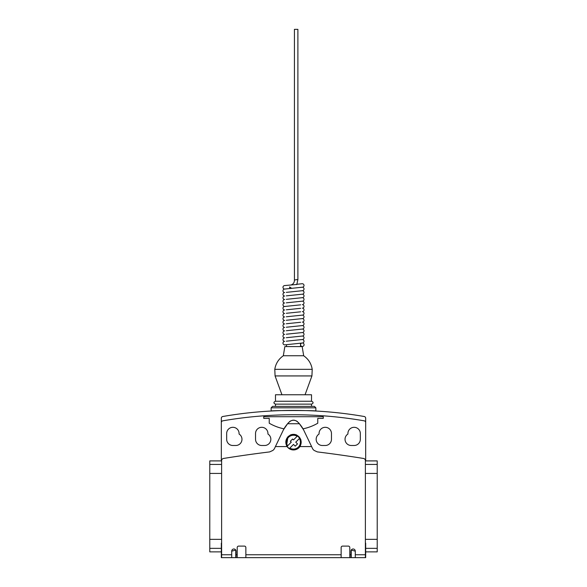 <?xml version="1.0" encoding="UTF-8"?>
<svg xmlns="http://www.w3.org/2000/svg" width="587" height="587" viewBox="0 0 587 587"><rect width="100%" height="100%" fill="white"/><g stroke="black" fill="none" stroke-linecap="round" stroke-linejoin="round"><path stroke-width="0.88" d="M275.486 406.38L275.486 404.142C274.261 403.585 273.777 403.1 274.041 402.689C273.769 402.293 274.254 401.809 275.486 401.237L275.486 394.757L311.514 394.757L281.943 394.757L275.076 375.937L311.924 375.937L305.057 394.757M275.486 394.757L281.943 394.757M311.514 394.757L311.514 401.237L275.486 401.237M275.486 404.142L311.514 404.142L311.514 406.38M272.573 406.38L314.427 406.38L315.872 407.818L315.872 411.025C317.251 410.364 269.749 410.364 271.128 411.025L271.128 407.818L272.573 406.38M271.128 407.818L315.872 407.818M271.128 411.025C269.749 410.364 317.251 410.364 315.872 411.025M275.076 375.937L274.782 369.326L312.218 369.326L311.924 375.937M274.782 369.326C275.714 363.602 278.561 359.083 283.323 355.759L303.677 355.759C308.439 359.075 311.286 363.602 312.218 369.326M283.323 355.759L284.834 346.601L302.166 346.601L303.677 355.759M286.478 346.601L286.478 344.686M300.522 343.212L300.522 346.601M296.846 284.468L284.548 285.575A1.746 1.746 0 0 0 282.993 287.498A1.746 1.746 0 0 0 284.614 289.061A1.746 1.746 0 0 0 282.993 290.983A1.746 1.746 0 0 0 284.614 292.546A1.746 1.746 0 0 0 282.993 294.469A1.746 1.746 0 0 0 284.614 296.031A1.746 1.746 0 0 0 282.993 297.961A1.746 1.746 0 0 0 284.614 299.517A1.746 1.746 0 0 0 282.993 301.447A1.746 1.746 0 0 0 284.614 303.009A1.746 1.746 0 0 0 282.993 304.932A1.746 1.746 0 0 0 284.614 306.495A1.746 1.746 0 0 0 282.993 308.424A1.746 1.746 0 0 0 284.614 309.98A1.746 1.746 0 0 0 282.993 311.91A1.746 1.746 0 0 0 284.614 313.465A1.746 1.746 0 0 0 282.993 315.395A1.746 1.746 0 0 0 284.614 316.958A1.746 1.746 0 0 0 282.993 318.88A1.746 1.746 0 0 0 284.614 320.443A1.746 1.746 0 0 0 282.993 322.373A1.746 1.746 0 0 0 284.614 323.929A1.746 1.746 0 0 0 282.993 325.858A1.746 1.746 0 0 0 284.614 327.421A1.746 1.746 0 0 0 282.993 329.344A1.746 1.746 0 0 0 284.614 330.907A1.746 1.746 0 0 0 282.993 332.829A1.746 1.746 0 0 0 284.614 334.392A1.746 1.746 0 0 0 282.993 336.322A1.746 1.746 0 0 0 284.614 337.877A1.746 1.746 0 0 0 282.993 339.807A1.746 1.746 0 0 0 284.614 341.37A1.746 1.746 0 0 0 282.993 343.292A1.746 1.746 0 0 0 284.908 344.848L302.452 343.006A1.746 1.746 0 0 1 302.041 342.999M286.317 341.186L302.452 339.521A1.746 1.746 0 0 1 302.371 339.528A1.746 1.746 0 0 1 302.547 342.991A1.746 1.746 0 0 1 302.452 343.006M302.547 342.991A1.746 1.746 0 0 1 304.066 344.723A1.746 1.746 0 0 1 302.32 346.469A1.746 1.746 0 0 1 301.725 343.079M300.691 339.704L302.452 339.521A1.746 1.746 0 0 0 304.007 337.598A1.746 1.746 0 0 0 302.386 336.035A1.746 1.746 0 0 0 304.007 334.113A1.746 1.746 0 0 0 302.386 332.55A1.746 1.746 0 0 0 304.007 330.62A1.746 1.746 0 0 0 302.386 329.065A1.746 1.746 0 0 0 304.007 327.135A1.746 1.746 0 0 0 302.386 325.58A1.746 1.746 0 0 0 304.007 323.65A1.746 1.746 0 0 0 302.386 322.087A1.746 1.746 0 0 0 304.007 320.164A1.746 1.746 0 0 0 302.386 318.602A1.746 1.746 0 0 0 304.007 316.672A1.746 1.746 0 0 0 302.386 315.116A1.746 1.746 0 0 0 304.007 313.187A1.746 1.746 0 0 0 302.386 311.624A1.746 1.746 0 0 0 304.007 309.701A1.746 1.746 0 0 0 302.386 308.138A1.746 1.746 0 0 0 304.007 306.209A1.746 1.746 0 0 0 302.386 304.653A1.746 1.746 0 0 0 304.007 302.723A1.746 1.746 0 0 0 302.386 301.168A1.746 1.746 0 0 0 304.007 299.238A1.746 1.746 0 0 0 302.386 297.675A1.746 1.746 0 0 0 304.007 295.753A1.746 1.746 0 0 0 302.386 294.19A1.746 1.746 0 0 0 304.007 292.26A1.746 1.746 0 0 0 302.386 290.704A1.746 1.746 0 0 0 304.007 288.775A1.746 1.746 0 0 0 302.386 287.212A1.746 1.746 0 0 0 304.007 285.289A1.746 1.746 0 0 0 302.092 283.734L296.574 284.313M302.371 336.035L286.317 337.701M302.371 332.55L286.317 334.216M302.371 329.065L286.317 330.73M302.371 325.572L286.317 327.238M300.691 322.27L286.317 323.753M302.371 318.602L286.317 320.267M302.371 315.116L286.317 316.775M300.691 311.807L286.317 313.289M300.691 308.314L286.317 309.804M300.691 304.829L284.629 306.495M302.371 301.16L286.317 302.826M302.371 297.675L286.317 299.341M302.371 294.19L286.317 295.855M302.371 290.704L286.317 292.37M289.846 288.51L284.629 289.061M289.582 286.94L291.673 288.327L289.868 288.54L289.582 286.94M302.371 287.212L291.673 288.327M296.787 284.629L297.851 279.779M297.888 279.779L297.888 29.35L294.425 29.35L294.439 279.977M297.147 279.617L296.479 279.617M296.795 279.691L294.403 279.977C294.476 282.384 293.441 284.013 291.291 284.871L291.262 284.886M221.328 464.434L209.779 464.434L209.779 460.905L221.328 460.905L221.328 418.215A1.732 1.732 0 0 1 222.656 416.528A413.74 413.74 0 0 1 364.344 416.528A1.732 1.732 0 0 1 365.672 418.215L365.672 460.905L377.221 460.905L377.221 464.434L365.672 464.434M209.779 464.434L209.779 551.875L221.328 551.875M365.672 551.875L377.221 551.875L377.221 464.434M267.951 434.042A6.208 6.208 0 0 1 264.634 445.496L261.743 445.496A6.208 6.208 0 0 1 255.536 439.289L255.536 433.514A6.208 6.208 0 0 1 261.743 427.307A6.208 6.208 0 0 1 267.951 433.514L267.951 434.042M316.166 439.289A6.208 6.208 0 0 1 319.049 434.042L319.049 433.514A6.208 6.208 0 0 1 325.257 427.307A6.208 6.208 0 0 1 331.464 433.514L331.464 439.289A6.208 6.208 0 0 1 325.257 445.496L322.366 445.496A6.208 6.208 0 0 1 316.166 439.289M239.085 434.042A6.208 6.208 0 0 1 235.761 445.496L232.878 445.496A6.208 6.208 0 0 1 226.67 439.289L226.67 433.514A6.208 6.208 0 0 1 232.878 427.307A6.208 6.208 0 0 1 239.085 433.514L239.085 434.042M345.031 439.289A6.208 6.208 0 0 1 347.915 434.042L347.915 433.514A6.208 6.208 0 0 1 354.122 427.307A6.208 6.208 0 0 1 360.33 433.514L360.33 439.289A6.208 6.208 0 0 1 354.122 445.496L351.239 445.496A6.208 6.208 0 0 1 345.031 439.289M209.779 548.346L221.328 548.346M209.779 539.35L221.328 539.35M221.615 528.601L221.615 543.188M221.615 460.905L221.615 484.18M209.779 473.438L221.328 473.438M365.672 473.438L377.221 473.438M365.385 484.18L365.385 460.905M365.385 543.188L365.385 528.601M365.672 539.35L377.221 539.35M365.672 548.346L377.221 548.346M365.672 543.188L365.672 557.65L221.328 557.65L221.328 543.188M351.239 557.65L351.239 550.078L355.282 551.156L355.282 557.65L365.385 557.65L365.385 460.01A3.265 3.265 0 0 0 363.889 458.52A1297.806 1297.806 0 0 0 317.354 451.909L314.287 450.508A5.224 5.224 0 0 1 312.394 448.285L311.264 445.841L311.602 446.575L299.906 446.575A7.77 7.77 0 0 1 287.094 446.575L286.559 445.672L287.982 436.655L290.506 434.945L293.5 434.351L296.743 435.055L300.845 439.575L300.441 445.672L299.906 446.575M355.282 551.156A2.165 2.165 0 0 0 353.117 548.992A2.165 2.165 0 0 0 350.953 551.156L350.953 557.65L349.793 557.65L349.793 547.546A1.445 1.445 0 0 0 348.348 546.101L342.581 546.101A1.445 1.445 0 0 0 341.135 547.546L341.135 557.65L245.865 557.65L245.865 547.546A1.445 1.445 0 0 0 244.419 546.101L238.652 546.101A1.445 1.445 0 0 0 237.207 547.546L237.207 557.65L236.047 557.65L236.047 551.156A2.165 2.165 0 0 0 233.883 548.992A2.165 2.165 0 0 0 231.718 551.156L235.761 550.078L235.761 557.65M231.718 551.156L231.718 557.65L221.615 557.65L221.615 460.01A3.265 3.265 0 0 1 223.111 458.52A1297.806 1297.806 0 0 1 269.646 451.909L272.713 450.508A5.224 5.224 0 0 0 274.606 448.285L283.455 429.772L287.579 423.741L299.421 423.741L303.545 429.772L311.264 445.841M290.257 435.055A7.822 7.822 0 0 1 296.743 435.055M288.122 447.558A7.609 7.609 0 0 1 287.116 446.311L287.608 445.819A6.927 6.927 0 0 1 297.147 436.28L297.638 435.789A7.609 7.609 0 0 1 299.884 438.034L295.745 442.172L297.484 443.911L295.232 446.157L293.5 444.418L289.362 448.563A7.609 7.609 0 0 1 288.122 447.558M287.087 446.34L287.711 445.716M297.044 436.383L297.668 435.759M287.608 445.819L291.255 442.172L290.338 441.255L292.583 439.01L293.5 439.927L297.147 436.28M299.913 438.005L299.297 438.628M289.956 447.969L289.332 448.593M299.392 438.533A6.927 6.927 0 0 1 289.853 448.064M287.094 446.575L275.398 446.575L275.736 445.841M283.455 429.772A24.713 24.713 0 0 1 285.011 427.153A39.292 39.292 0 0 1 288.254 422.963M288.305 422.904A39.292 39.292 0 0 1 288.488 422.699L287.579 423.741M289.486 421.693A6.391 6.391 0 0 1 293.177 420.285M293.823 420.285A6.391 6.391 0 0 1 297.514 421.693M288.239 423.036C291.746 419.235 295.254 419.235 298.761 423.036M299.421 423.741L298.512 422.699A39.263 39.263 0 0 1 301.989 427.153A24.713 24.713 0 0 1 303.545 429.772M283.969 428.818A48.251 48.251 0 0 1 269.235 423.22L269.235 418.384L263.739 418.384L263.739 416.704L323.261 416.704L323.261 418.384L317.765 418.384L317.765 423.22A48.251 48.251 0 0 1 303.031 428.818M365.672 422.545A1.732 1.732 0 0 0 364.344 420.857A413.74 413.74 0 0 0 222.656 420.857A1.732 1.732 0 0 0 221.328 422.545M288.078 436.75A7.675 7.675 0 0 1 298.922 436.75A7.675 7.675 0 0 1 298.922 447.602A7.675 7.675 0 0 1 288.078 447.602A7.675 7.675 0 0 1 288.078 436.75M221.615 554.759L231.718 554.759M236.047 554.759L237.207 554.759M245.865 554.759L341.135 554.759M349.793 554.759L350.953 554.759M355.282 554.759L365.385 554.759M311.514 404.142C312.739 403.585 313.223 403.1 312.959 402.689C313.231 402.293 312.746 401.809 311.514 401.237M300.522 346.469L302.32 346.469M300.691 336.219L302.452 336.028M300.691 332.726L302.452 332.543M300.691 329.241L302.452 329.058M300.691 325.756L302.452 325.565M300.691 318.778L302.452 318.594M300.691 315.292L302.452 315.109M300.691 301.344L302.452 301.16M300.691 297.858L302.452 297.668M300.691 294.366L302.452 294.182M300.691 290.881L302.452 290.697M300.691 287.395L302.452 287.204M286.317 288.877L284.548 289.068M286.317 306.319L284.548 306.502"/></g></svg>

